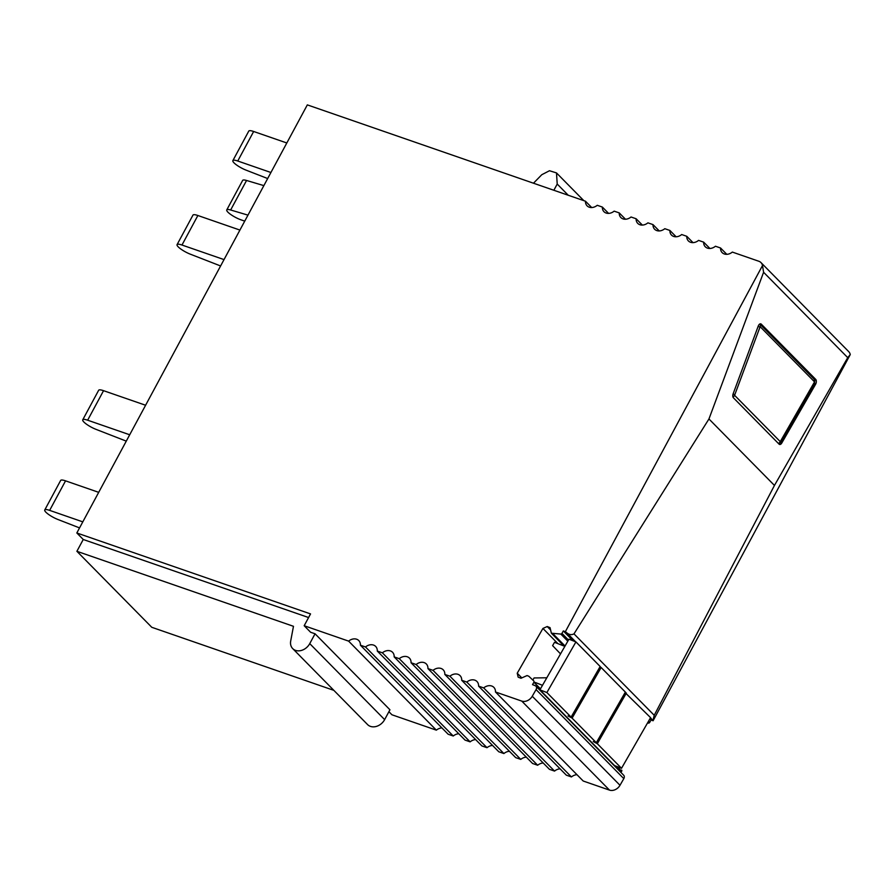 <?xml version="1.0" encoding="UTF-8"?>
<svg xmlns="http://www.w3.org/2000/svg" width="895" height="895" viewBox="0 0 895 895"><rect width="100%" height="100%" fill="white"/><g stroke="black" fill="none" stroke-linecap="round" stroke-linejoin="round"><path stroke-width="1.34" d="M733.162 393.733A3.435 1.913 104.5 0 0 733.43 397.816L779.075 444.144A3.435 1.913 104.5 0 0 779.623 444.468A3.435 1.913 104.5 0 0 781.76 443.047L815.58 384.291A3.435 1.913 104.5 0 0 815.703 379.379L761.298 324.169A3.435 1.913 104.5 0 0 760.761 323.845A3.435 1.913 104.5 0 0 758.233 326.104L733.162 393.733M847.733 357.642L763.592 272.27L708.952 418.972L774.455 485.437L847.733 357.642L850.25 354.577L653.081 720.766L650.508 717.768M726.785 254.325L720.553 247.993A8.603 6.791 135.4 0 0 720.587 249.179A8.603 6.791 135.4 0 0 722.175 252.636A8.603 6.791 135.4 0 0 731.249 252.871A8.603 6.791 135.4 0 0 732.345 252.077L758.848 261.262A8.603 6.791 135.4 0 1 760.996 262.604L848.74 351.645A8.603 6.791 135.4 0 1 850.25 354.577M760.996 262.604A8.603 6.791 135.4 0 1 762.506 265.535L565.338 631.725L566.636 632.664C569.019 634.756 571.469 635.159 573.986 633.873L708.952 418.972M763.592 272.27L762.506 265.535M653.003 720.296L654.223 715.295L774.455 485.437M315.051 633.783L309.748 643.628A11.467 9.051 135.4 0 1 292.699 648.595L367.588 724.592A11.467 9.051 135.4 0 0 384.637 719.625L389.94 709.78L315.051 633.783L310.61 632.25L304.177 625.728L310.543 613.914L76.825 532.972L307.332 104.883L585.475 201.218A8.603 6.791 135.4 0 0 585.509 202.393A8.603 6.791 135.4 0 0 587.098 205.85A8.603 6.791 135.4 0 0 596.171 206.085A8.603 6.791 135.4 0 0 597.267 205.302L602.357 207.058A8.603 6.791 135.4 0 0 602.391 208.244A8.603 6.791 135.4 0 0 603.98 211.701A8.603 6.791 135.4 0 0 613.053 211.936A8.603 6.791 135.4 0 0 614.149 211.142L619.239 212.909A8.603 6.791 135.4 0 0 619.273 214.084A8.603 6.791 135.4 0 0 620.873 217.541A8.603 6.791 135.4 0 0 629.946 217.787A8.603 6.791 135.4 0 0 631.031 216.993L636.132 218.76A8.603 6.791 135.4 0 0 636.166 219.935A8.603 6.791 135.4 0 0 637.755 223.392A8.603 6.791 135.4 0 0 646.828 223.627A8.603 6.791 135.4 0 0 647.913 222.844L653.014 224.611A8.603 6.791 135.4 0 0 653.048 225.786A8.603 6.791 135.4 0 0 654.637 229.243A8.603 6.791 135.4 0 0 663.71 229.478A8.603 6.791 135.4 0 0 664.806 228.695L669.896 230.451A8.603 6.791 135.4 0 0 669.93 231.637A8.603 6.791 135.4 0 0 671.518 235.083A8.603 6.791 135.4 0 0 680.592 235.329A8.603 6.791 135.4 0 0 681.688 234.535L686.778 236.302A8.603 6.791 135.4 0 0 686.812 237.477A8.603 6.791 135.4 0 0 688.4 240.934A8.603 6.791 135.4 0 0 697.474 241.18A8.603 6.791 135.4 0 0 698.57 240.386L703.671 242.153A8.603 6.791 135.4 0 0 703.694 243.328A8.603 6.791 135.4 0 0 705.294 246.785A8.603 6.791 135.4 0 0 714.367 247.02A8.603 6.791 135.4 0 0 715.452 246.237L720.553 247.993M304.177 625.728L348.614 641.122A8.603 6.791 135.4 0 1 349.699 640.328A8.603 6.791 135.4 0 1 358.772 640.563A8.603 6.791 135.4 0 1 360.372 644.02A8.603 6.791 135.4 0 1 360.405 645.206L365.496 646.962A8.603 6.791 135.4 0 1 366.592 646.179A8.603 6.791 135.4 0 1 375.665 646.414A8.603 6.791 135.4 0 1 377.254 649.871A8.603 6.791 135.4 0 1 377.287 651.045L382.378 652.813A8.603 6.791 135.4 0 1 383.474 652.019A8.603 6.791 135.4 0 1 392.547 652.265A8.603 6.791 135.4 0 1 394.136 655.722A8.603 6.791 135.4 0 1 394.169 656.896L399.259 658.664A8.603 6.791 135.4 0 1 400.356 657.87A8.603 6.791 135.4 0 1 409.429 658.116A8.603 6.791 135.4 0 1 411.018 661.562A8.603 6.791 135.4 0 1 411.051 662.747L416.153 664.504A8.603 6.791 135.4 0 1 417.238 663.721A8.603 6.791 135.4 0 1 426.311 663.956A8.603 6.791 135.4 0 1 427.911 667.413A8.603 6.791 135.4 0 1 427.944 668.587L433.035 670.355A8.603 6.791 135.4 0 1 434.131 669.572A8.603 6.791 135.4 0 1 443.204 669.807A8.603 6.791 135.4 0 1 444.793 673.264A8.603 6.791 135.4 0 1 444.826 674.438L449.916 676.206A8.603 6.791 135.4 0 1 451.013 675.412A8.603 6.791 135.4 0 1 460.086 675.658A8.603 6.791 135.4 0 1 461.675 679.115A8.603 6.791 135.4 0 1 461.708 680.289L466.798 682.057A8.603 6.791 135.4 0 1 467.895 681.263A8.603 6.791 135.4 0 1 476.968 681.498A8.603 6.791 135.4 0 1 478.556 684.955A8.603 6.791 135.4 0 1 478.59 686.141L483.692 687.897A8.603 6.791 135.4 0 1 484.777 687.114A8.603 6.791 135.4 0 1 493.85 687.349A8.603 6.791 135.4 0 1 495.438 690.806A8.603 6.791 135.4 0 1 495.472 691.98L521.751 701.087L609.495 790.117L583.216 781.022L495.472 691.98M521.83 677.884L517.232 673.219L518.16 677.157L520.991 678.265L527.065 675.568L528.811 676.251L533.856 681.039A1.141 0.906 135.4 0 1 533.923 682.203L532.525 684.641L535.143 685.659A3.446 2.719 135.4 0 1 535.915 686.163L623.658 775.204A3.446 2.719 135.4 0 1 623.815 778.639L620 785.284L532.256 696.254A8.603 6.791 135.4 0 1 521.751 701.087M532.256 696.254L536.071 689.597L623.815 778.639M535.915 686.163A3.446 2.719 135.4 0 1 536.071 689.597M517.232 673.219L542.929 628.435L547.214 626.534L550.045 627.641L551.376 633.212L560.807 634.063L567.822 641.189M568.482 640.026L561.937 633.38A1.141 0.906 135.4 0 1 560.807 634.063M561.937 633.38L563.335 630.941L565.338 631.725M647.465 723.082L648.551 723.104A1.141 0.906 135.4 0 0 649.68 722.41L651.079 719.983L653.081 720.766M621.611 770.092L621.6 770.08A1.141 0.906 135.4 0 1 621.667 771.244L620.962 772.463M620 785.284A8.603 6.791 135.4 0 1 609.495 790.117M483.692 687.897L571.435 776.938A8.603 6.791 135.4 0 1 572.52 776.155A8.603 6.791 135.4 0 1 576.984 774.701M571.435 776.938L566.334 775.171L478.59 686.141M466.798 682.057L554.542 771.087A8.603 6.791 135.4 0 1 555.638 770.304A8.603 6.791 135.4 0 1 560.102 768.85M554.542 771.087L549.452 769.331L461.708 680.289M449.916 676.206L537.66 765.247A8.603 6.791 135.4 0 1 538.756 764.453A8.603 6.791 135.4 0 1 543.22 762.999M537.66 765.247L532.57 763.48L444.826 674.438M433.035 670.355L520.778 759.396A8.603 6.791 135.4 0 1 521.875 758.602A8.603 6.791 135.4 0 1 526.338 757.159M520.778 759.396L515.688 757.629L427.944 668.587M416.153 664.504L503.896 753.545A8.603 6.791 135.4 0 1 504.981 752.762A8.603 6.791 135.4 0 1 509.445 751.308M503.896 753.545L498.795 751.778L411.051 662.747M399.259 658.664L487.003 747.694A8.603 6.791 135.4 0 1 488.099 746.911A8.603 6.791 135.4 0 1 492.563 745.457M487.003 747.694L481.913 745.938L394.169 656.896M382.378 652.813L470.121 741.854A8.603 6.791 135.4 0 1 471.217 741.06A8.603 6.791 135.4 0 1 475.681 739.606M470.121 741.854L465.031 740.087L377.287 651.045M365.496 646.962L453.239 736.003A8.603 6.791 135.4 0 1 454.336 735.22A8.603 6.791 135.4 0 1 458.799 733.766M453.239 736.003L448.149 734.236L360.405 645.206M348.614 641.122L436.357 730.152A8.603 6.791 135.4 0 1 437.442 729.369A8.603 6.791 135.4 0 1 441.906 727.915M436.357 730.152L391.92 714.769L388.911 711.704M651.079 719.983L649.915 718.808M573.035 640.786L563.335 630.941M591.707 207.539L585.475 201.218M608.589 213.39L602.357 207.058M625.482 219.23L619.239 212.909M642.364 225.081L636.132 218.76M659.246 230.932L653.014 224.611M676.128 236.783L669.896 230.451M693.01 242.623L686.778 236.302M709.903 248.474L703.671 242.153M565.047 646.011L553.11 633.895M563.995 646.033L551.376 633.212M550.593 629.968L547.214 626.534M557.932 643.662L542.929 628.435M76.825 532.972L83.246 539.495L308.585 617.539M333.846 690.358L151.781 627.294L76.892 551.298L83.246 539.495M533.476 183.206L541.788 174.704L549.485 170.732L556.489 172.914L557.216 184.046L568.258 195.255M553.86 190.266L557.216 184.046M76.892 551.298L293.47 626.31L290.696 641.021A11.467 9.051 135.4 0 0 292.699 648.595M247.96 215.136L230.653 209.989A10.897 2.428 -151.7 0 0 226.759 209.922A10.897 2.428 -151.7 0 0 230.966 214.643A10.897 2.428 -151.7 0 0 241.046 219.846L244.738 221.121M263.857 185.612L246.55 180.477L230.653 209.989M226.759 209.922L242.657 180.398A10.897 2.428 28.3 0 1 246.55 180.477M237.757 161.01A10.897 2.428 -151.7 0 0 232.868 160.619L248.765 131.095A10.897 2.428 28.3 0 1 253.654 131.487L237.757 161.01L270.916 172.5M232.868 160.619A10.897 2.428 -151.7 0 0 246.091 170.151L267.661 178.541M253.654 131.487L286.814 142.976M220.595 265.96L190.299 254.169A10.897 2.428 -151.7 0 1 177.076 244.626A10.897 2.428 -151.7 0 1 181.976 245.029L224.018 259.595M239.916 230.071L197.873 215.505A10.897 2.428 -151.7 0 0 192.973 215.102L177.076 244.626M126.273 441.134L95.978 429.343A10.897 2.428 -151.7 0 1 82.754 419.8A10.897 2.428 -151.7 0 1 87.654 420.202L129.697 434.769M145.594 405.245L103.551 390.679A10.897 2.428 -151.7 0 0 98.651 390.276L82.754 419.8M79.543 527.905L57.974 519.514A10.897 2.428 -151.7 0 1 44.75 509.982A10.897 2.428 -151.7 0 1 49.65 510.374L82.799 521.863M98.696 492.339L65.548 480.85A10.897 2.428 -151.7 0 0 60.647 480.458L44.75 509.982M572.095 718.126L601.138 667.502L625.359 692.081L596.316 742.705L572.095 718.126L568.056 715.933L571.099 717.119L546.879 692.54L539.909 689.821L568.963 639.198L575.932 641.916L600.153 666.495L571.099 717.119M625.068 692.585L650.575 717.656L621.522 768.29L614.552 765.572L539.909 689.821M621.522 768.29L597.301 743.7L593.262 741.519L596.316 742.705M601.138 667.502L599.863 666.999M626.355 693.077L597.301 743.7M575.932 641.916L546.879 692.54M535.277 682.482L542.504 685.301M560.527 653.887L552.607 645.642L554.508 642.33L564.846 646.358M546.823 677.784L534.069 677.951L532.849 680.088M760.135 323.867L761.298 324.169M654.223 715.295L573.986 633.873M815.703 379.379L813.913 378.909M814.428 384L815.58 384.291M781.76 443.047L780.563 442.734M626.064 692.976L625.292 692.193M600.858 667.39L600.086 666.607M575.642 641.804L566.636 632.664M649.68 722.41L648.517 721.236M647.857 722.399L648.551 723.104M533.923 682.203L540.468 688.848M617.024 766.534L621.667 771.244M384.637 719.625L309.748 643.628M780.25 441.638L734.594 395.31L760.135 326.675L814.539 381.885L780.25 441.638A2.864 2.26 -44.6 0 1 778.359 443.417M733.106 393.912L734.549 394.628M732.96 396.977A2.864 2.26 -44.6 0 0 734.594 395.31M778.818 443.875L780.865 442.287L814.696 383.541L814.271 379.279L759.81 324.001A2.864 2.26 135.4 0 1 759.866 324.068A2.864 2.26 135.4 0 1 760.135 326.675M758.177 326.283L759.62 326.999M814.696 383.541A2.864 1.063 -150.1 0 0 814.517 382.702M814.271 379.279A2.864 2.26 135.4 0 1 814.539 381.885M780.865 442.287A2.864 1.063 -150.1 0 0 780.697 441.448M197.873 215.505L181.976 245.029M103.551 390.679L87.654 420.202M65.548 480.85L49.65 510.374M583.808 200.637L556.489 172.914"/></g></svg>
